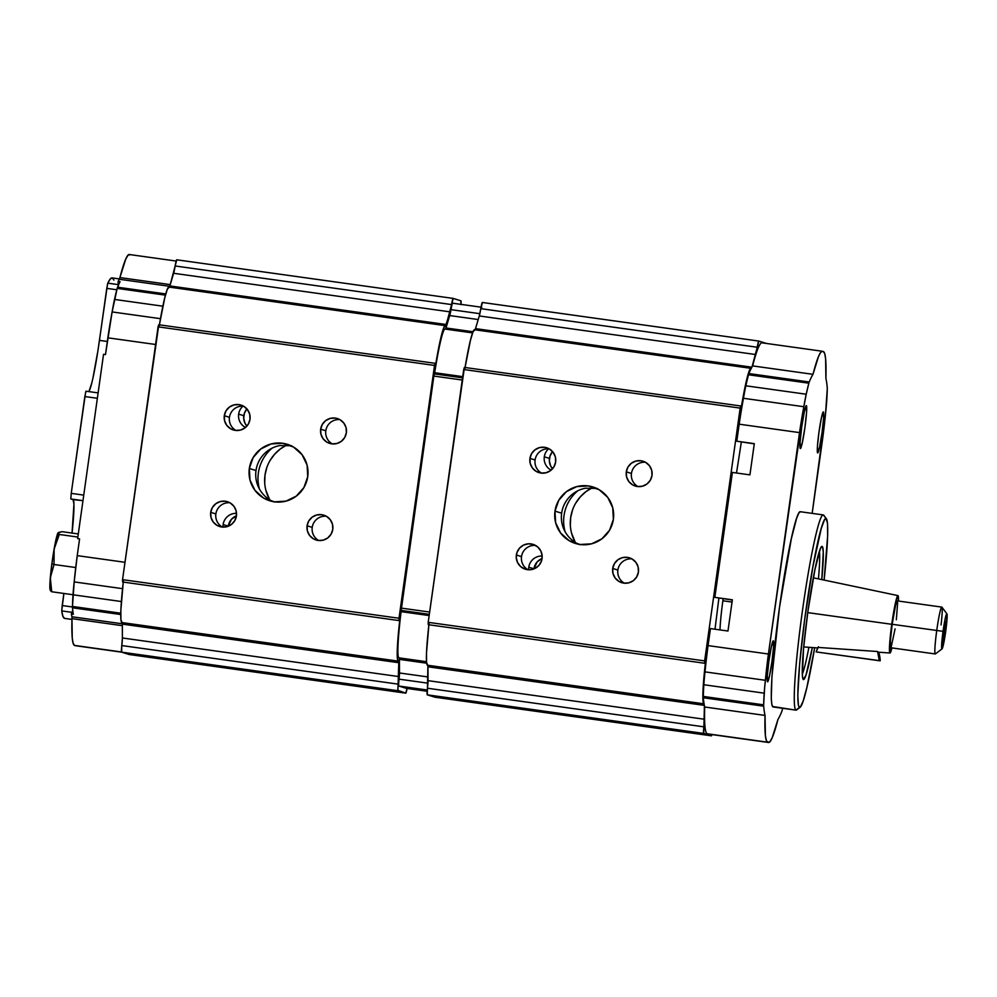 <?xml version="1.0" encoding="UTF-8"?>
<svg xmlns="http://www.w3.org/2000/svg" width="997" height="997" viewBox="0 0 997 997"><rect width="100%" height="100%" fill="white"/><g stroke="black" fill="none" stroke-linecap="round" stroke-linejoin="round"><path stroke-width="1.5" d="M428.648 623.935L428.199 622.327L704.642 660.911L704.729 663.267L705.303 658.581L704.829 663.204L704.642 660.911L428.199 622.327L463.73 369.513L740.173 408.109L740.871 406.003L741.02 406.901L740.783 406.078L740.173 408.109L704.642 660.911L740.173 408.109L463.73 369.513L464.34 367.482L464.577 368.304M751.264 368.529L749.47 370.373L746.865 378.997L740.584 411.736L739.886 414.64L740.534 408.284L739.811 414.154L740.584 411.736A58.997 4.424 -82.1 0 1 750.965 368.329A58.997 4.424 -82.1 0 1 751.19 368.454M554.98 511.137A29.574 29.486 107.2 0 1 592.928 486.972A29.574 29.486 107.2 0 1 613.379 519.287A29.574 29.486 107.2 0 1 575.443 543.465A29.574 29.486 107.2 0 1 554.98 511.137L561.635 513.193L554.98 511.137L555.628 522.652L560.626 533.034L569.2 540.698L580.067 544.499L591.557 543.826L601.926 538.804L609.591 530.18L613.379 519.287L612.731 507.772L607.746 497.391L599.16 489.726L588.292 485.938L576.814 486.611L566.446 491.633L558.781 500.245L554.98 511.137M597.328 488.43L585.376 488.231A29.574 29.486 -72.8 0 0 577.587 543.701L579.78 544.698M631.911 558.893A13.011 12.973 -72.8 0 0 617.878 570.047L612.719 568.452A13.011 12.973 107.2 0 1 629.419 557.822A13.011 12.973 107.2 0 1 638.416 572.041A13.011 12.973 107.2 0 1 621.729 582.672A13.011 12.973 107.2 0 1 612.719 568.452L617.878 570.047A13.011 12.973 -72.8 0 0 624.384 583.208M645.495 462.272A13.011 12.973 -72.8 0 0 631.45 473.438L626.303 471.843A13.011 12.973 107.2 0 1 643.003 461.212A13.011 12.973 107.2 0 1 652.001 475.432A13.011 12.973 107.2 0 1 635.301 486.062A13.011 12.973 107.2 0 1 626.303 471.843L631.45 473.438A13.011 12.973 -72.8 0 0 637.968 486.586M549.135 448.824A13.011 12.973 -72.8 0 0 535.09 459.978L529.943 458.383A13.011 12.973 107.2 0 1 546.643 447.753A13.011 12.973 107.2 0 1 555.641 461.972A13.011 12.973 107.2 0 1 538.941 472.615A13.011 12.973 107.2 0 1 529.943 458.383L535.09 459.978A13.011 12.973 -72.8 0 0 541.608 473.139M535.551 545.434A13.011 12.973 -72.8 0 0 521.518 556.6L516.359 555.005A13.011 12.973 107.2 0 1 533.059 544.362A13.011 12.973 107.2 0 1 542.056 558.594A13.011 12.973 107.2 0 1 525.369 569.225A13.011 12.973 107.2 0 1 516.359 555.005L521.518 556.6A13.011 12.973 -72.8 0 0 528.024 569.748M552.562 451.604A13.011 12.973 -72.8 0 0 549.447 458.396L544.3 456.8A13.011 12.973 107.2 0 1 548.649 448.787M528.672 569.786A13.011 12.973 107.2 0 1 528.784 567.218L533.931 568.813L537.109 561.959L542.069 558.494A13.011 12.973 -72.8 0 0 533.931 568.813L528.784 567.218A13.011 12.973 107.2 0 1 542.169 556.014L540.897 551.129L537.857 547.079L533.495 544.512L528.485 543.814L523.575 545.085L519.537 548.151L516.969 552.525L516.259 557.547L517.518 562.458L520.571 566.508L524.933 569.075L529.943 569.786L534.841 568.502L538.891 565.449L541.458 561.062L542.169 556.039M551.129 470.135A13.011 12.973 107.2 0 1 544.3 456.8L549.447 458.396A13.011 12.973 -72.8 0 0 552.525 468.764L550.606 465.861L549.347 460.938L550.045 455.916L552.625 451.541M584.329 486.262L585.451 485.639M565.1 531.762A39.419 39.307 107.2 0 1 577.786 490.786M592.243 487.745A39.419 39.307 -72.8 0 0 575.319 542.443L571.53 532.996M766.469 343.454L758.867 341.099A10.643 0.798 -82.1 0 1 758.867 341.099L752.05 366.846L755.726 354.533L479.283 315.949L480.778 308.646L757.222 347.243A10.718 0.798 -82.1 0 1 755.726 354.533L479.283 315.949A10.718 0.798 97.9 0 0 480.778 308.646L482.423 302.502A10.643 0.798 97.9 0 0 482.374 302.477A10.643 0.798 97.9 0 0 480.778 308.646L757.222 347.243A10.643 0.798 -82.1 0 1 758.817 341.074L766.531 343.454A10.643 0.798 -82.1 0 1 766.531 343.454A10.643 0.798 -82.1 0 1 766.543 343.467M479.283 315.949L475.507 328.624L751.863 367.195L475.507 328.624L479.283 315.949M474.884 329.982A11.827 0.885 97.9 0 0 475.507 328.624L475.108 329.745M750.965 368.329L474.522 329.733A58.997 4.424 97.9 0 0 464.702 369.65M740.871 406.003L464.428 367.407L428.199 622.327L428.286 624.67L704.729 663.267M638.416 572.041L638.142 566.969L635.936 562.408L632.16 559.03L627.387 557.36L622.327 557.659L617.766 559.865L614.401 563.666L612.719 568.452L613.005 573.524L615.211 578.086L618.987 581.463L623.761 583.133L628.82 582.834L633.382 580.628L636.747 576.839L638.416 572.041M652.001 475.432L651.714 470.36L649.521 465.798L645.744 462.421L640.959 460.751L635.912 461.05L631.35 463.256L627.973 467.045L626.303 471.843L626.59 476.902L628.783 481.476L632.559 484.854L637.345 486.511L642.392 486.224L646.953 484.006L650.331 480.218L652.001 475.432M555.641 461.972L555.354 456.913L553.161 452.339L549.384 448.962L544.599 447.304L539.551 447.591L534.99 449.809L531.613 453.598L529.943 458.383L530.23 463.455L532.423 468.017L536.199 471.394L540.985 473.064L546.032 472.765L550.593 470.559L553.971 466.77L555.641 461.972M712.032 734.353L711.36 735.786L703.732 733.431L704.418 705.789L704.468 719.248A10.718 0.798 -82.1 0 1 703.882 726.825L427.439 688.229A10.643 0.798 97.9 0 0 427.252 694.834L703.67 733.418A10.643 0.798 -82.1 0 1 703.882 726.825L427.439 688.229A10.718 0.798 97.9 0 0 428.025 680.652L704.468 719.248L428.025 680.652L427.975 666.794L704.343 705.378L427.975 666.794A11.827 0.885 97.9 0 0 427.75 665.173M704.144 703.782L702.997 701.016L702.935 691.582L705.988 657.833A58.997 4.424 -82.1 0 0 703.932 703.82L427.489 665.223A58.997 4.424 97.9 0 1 429.159 622.464M718.899 598.163L714.999 629.219M741.332 442.07L736.509 473.002M592.53 487.608L585.949 491.633L580.279 496.88L575.73 503.124M572.49 510.14L570.67 517.655L570.346 525.369M711.97 734.59A10.643 0.798 -82.1 0 1 711.409 735.823A10.643 0.798 -82.1 0 1 711.36 735.786L434.916 697.202A10.643 0.798 97.9 0 0 434.966 697.227A10.643 0.798 97.9 0 0 435.016 697.215M427.912 665.522L427.289 694.834A10.643 0.798 97.9 0 0 427.289 694.834L703.695 733.431A10.643 0.798 -82.1 0 0 703.732 733.431L711.36 735.786L434.916 697.202L427.339 694.847L434.916 697.202L711.409 735.823M465.063 367.494L470.422 340.401L473.027 331.777L474.821 329.932M427.701 665.186L426.554 662.432L426.492 652.985L428.897 624.758M123.005 581.263L122.544 579.656L398.999 618.252L399.087 620.595L399.66 615.909L399.174 620.533L398.999 618.252L122.544 579.656L158.074 326.842L434.53 365.438L435.228 363.332L435.377 364.229L435.128 363.407L434.53 365.438L398.999 618.252L434.53 365.438L158.074 326.842L158.685 324.81L158.934 325.633M169.241 287.31A11.827 0.885 97.9 0 0 169.864 285.952L176.781 259.843A10.643 0.798 97.9 0 0 176.731 259.806A10.643 0.798 97.9 0 0 175.136 265.975L451.579 304.571A10.718 0.798 -82.1 0 1 450.071 311.862L173.628 273.278L169.864 285.952L446.307 324.536A11.827 0.885 -82.1 0 1 445.684 325.907A11.827 0.885 -82.1 0 1 445.622 325.857L443.827 327.701L441.222 336.325L434.941 369.064L434.243 371.968L434.754 366.335L434.169 371.482L434.941 369.064A58.997 4.424 -82.1 0 1 445.323 325.658A58.997 4.424 -82.1 0 1 445.622 325.857L450.071 311.862L173.628 273.278A10.718 0.798 97.9 0 0 175.136 265.975L451.579 304.571A10.643 0.798 -82.1 0 1 453.174 298.402L460.851 300.795A10.643 0.798 -82.1 0 1 460.888 300.795A10.643 0.798 -82.1 0 1 460.988 304.372M249.337 468.465A29.574 29.486 107.2 0 1 287.286 444.301A29.574 29.486 107.2 0 1 307.737 476.616A29.574 29.486 107.2 0 1 269.788 500.793A29.574 29.486 107.2 0 1 249.337 468.465L255.98 470.522L249.337 468.465L249.985 479.981L254.983 490.362L263.557 498.039L274.424 501.827L285.915 501.155L296.271 496.132L303.935 487.521L307.737 476.616L307.088 465.101L302.091 454.719L293.517 447.055L282.65 443.266L271.159 443.939L260.803 448.962L253.138 457.573L249.337 468.465M291.685 445.759L279.733 445.559A29.574 29.486 -72.8 0 0 271.944 501.03L274.138 502.027M326.268 516.222A13.011 12.973 -72.8 0 0 312.223 527.376L307.076 525.78A13.011 12.973 107.2 0 1 323.776 515.15A13.011 12.973 107.2 0 1 332.774 529.37A13.011 12.973 107.2 0 1 316.086 540A13.011 12.973 107.2 0 1 307.076 525.78L312.223 527.376A13.011 12.973 -72.8 0 0 318.741 540.536M339.84 419.6A13.011 12.973 -72.8 0 0 325.807 430.766L320.66 429.171A13.011 12.973 107.2 0 1 337.36 418.541A13.011 12.973 107.2 0 1 346.358 432.76A13.011 12.973 107.2 0 1 329.658 443.391A13.011 12.973 107.2 0 1 320.66 429.171L325.807 430.766A13.011 12.973 -72.8 0 0 332.313 443.914M243.48 406.153A13.011 12.973 -72.8 0 0 229.447 417.307L224.3 415.712A13.011 12.973 107.2 0 1 240.987 405.081A13.011 12.973 107.2 0 1 249.998 419.301A13.011 12.973 107.2 0 1 233.298 429.944A13.011 12.973 107.2 0 1 224.3 415.712L229.447 417.307A13.011 12.973 -72.8 0 0 235.953 430.467M229.908 502.762A13.011 12.973 -72.8 0 0 215.863 513.929L210.716 512.333A13.011 12.973 107.2 0 1 227.416 501.703A13.011 12.973 107.2 0 1 236.414 515.923A13.011 12.973 107.2 0 1 219.714 526.553A13.011 12.973 107.2 0 1 210.716 512.333L215.863 513.929A13.011 12.973 -72.8 0 0 222.381 527.077M246.92 408.932A13.011 12.973 -72.8 0 0 243.804 415.724L238.657 414.129A13.011 12.973 107.2 0 1 242.994 406.115M223.029 527.126A13.011 12.973 107.2 0 1 223.141 524.547L228.288 526.142L231.454 519.287L236.426 515.823A13.011 12.973 -72.8 0 0 228.288 526.142L223.141 524.547A13.011 12.973 107.2 0 1 236.526 513.343M245.486 427.464A13.011 12.973 107.2 0 1 238.657 414.129L243.804 415.724A13.011 12.973 -72.8 0 0 246.882 426.093L244.963 423.189L243.704 418.279L244.402 413.244L246.982 408.87M278.686 443.59L279.808 442.967M259.457 489.091A39.419 39.307 107.2 0 1 272.144 448.114M286.6 445.073A39.419 39.307 -72.8 0 0 269.676 499.771L265.887 490.337M169.465 287.074L169.864 285.952L446.307 324.536L453.224 298.427A10.643 0.798 -82.1 0 1 453.224 298.427L460.851 300.795L460.963 304.646M445.323 325.658L168.879 287.061A58.997 4.424 97.9 0 0 159.059 326.979M435.228 363.332L158.785 324.748L122.544 579.656L122.643 581.999L399.087 620.595M332.774 529.37L332.487 524.31L330.294 519.736L326.518 516.359L321.744 514.701L316.685 514.988L312.123 517.194L308.746 520.995L307.076 525.78L307.363 530.853L309.569 535.414L313.345 538.791L318.118 540.461L323.178 540.162L327.739 537.956L331.104 534.168L332.774 529.37M346.358 432.76L346.071 427.688L343.878 423.127L340.102 419.749L335.316 418.079L330.256 418.379L325.695 420.584L322.33 424.373L320.66 429.171L320.947 434.231L323.14 438.805L326.916 442.182L331.702 443.852L336.749 443.553L341.31 441.347L344.688 437.546L346.358 432.76M249.998 419.301L249.711 414.241L247.505 409.667L243.729 406.29L238.956 404.632L233.896 404.919L229.335 407.137L225.97 410.926L224.3 415.712L224.587 420.784L226.78 425.358L230.556 428.722L235.329 430.392L240.389 430.106L244.95 427.887L248.328 424.099L249.998 419.301M236.414 515.923L236.127 510.85L233.934 506.289L230.157 502.912L225.372 501.242L220.325 501.541L215.763 503.747L212.386 507.535L210.716 512.333L211.003 517.393L213.196 521.967L216.972 525.344L221.758 527.002L226.818 526.715L231.379 524.497L234.744 520.708L236.414 515.923M398.289 661.148A58.997 4.424 -82.1 0 0 398.501 661.111A11.827 0.885 -82.1 0 1 398.551 661.098A11.827 0.885 -82.1 0 1 398.775 662.718L122.332 624.122L122.382 637.98L122.332 624.122L398.775 662.718L398.825 676.577L122.382 637.98L121.784 645.558A10.718 0.798 97.9 0 0 122.382 637.98L398.825 676.577A10.718 0.798 -82.1 0 1 398.227 684.154L121.784 645.558L121.646 652.163A10.643 0.798 97.9 0 0 121.646 652.163L398.052 690.759A10.643 0.798 -82.1 0 1 398.227 684.154L121.784 645.558A10.643 0.798 97.9 0 0 121.609 652.175L398.027 690.747A10.643 0.798 -82.1 0 0 398.09 690.759L405.717 693.127A10.643 0.798 -82.1 0 0 405.767 693.152A10.643 0.798 -82.1 0 0 407.088 688.453L405.717 693.127L397.903 690.36L398.775 662.718L397.354 658.356L397.292 648.91L400.345 615.161A58.997 4.424 -82.1 0 0 398.289 661.148L121.846 622.552A58.997 4.424 97.9 0 1 123.516 579.793M286.887 444.936L280.307 448.962L274.636 454.208L270.087 460.452M266.835 467.468L265.028 474.983L264.704 482.698M405.767 693.152L129.274 654.531A10.643 0.798 97.9 0 0 129.323 654.555A10.643 0.798 97.9 0 0 129.373 654.543M129.274 654.531L121.684 652.188L129.274 654.531M122.27 622.851L122.332 624.122A11.827 0.885 97.9 0 0 122.108 622.502M159.408 324.835L164.779 297.729L167.384 289.105L169.178 287.261M122.058 622.514L120.911 619.76L120.849 610.314L123.254 582.086M426.492 661.696L398.937 657.858A57.826 4.337 97.9 0 1 401.093 611.647L429.146 615.56L401.093 611.647L401.18 610.413L429.321 614.339L401.18 610.413L433.857 376.068L462.247 380.031L433.857 376.068L434.68 372.728L462.72 376.642L434.68 372.728A57.826 4.337 97.9 0 1 445.036 329.06L472.59 332.911M427.152 691.257L406.302 688.341A10.306 0.773 97.9 0 0 406.315 688.354L427.152 691.257L406.302 688.341L398.825 686.036A10.306 0.773 97.9 0 1 399.062 679.156L427.937 683.182L399.062 679.156A10.306 0.773 97.9 0 0 399.473 672.975L428.012 676.951L399.473 672.975L399.423 659.391L426.641 663.192L399.423 659.391A11.59 0.872 97.9 0 0 399.249 657.821M398.825 686.036L427.252 689.999L398.825 686.036M445.572 329.147A11.59 0.872 97.9 0 0 445.995 327.976L473.039 331.752L445.995 327.976L449.697 315.563L478.211 319.538L449.697 315.563A10.306 0.773 97.9 0 0 450.993 309.656L479.856 313.681L450.993 309.656A10.306 0.773 97.9 0 1 452.626 303.2A10.306 0.773 97.9 0 0 452.626 303.2L481.825 307.275M481.053 307.176L452.638 303.213M462.558 377.851L434.418 373.912L462.558 377.851M429.632 612.058L401.243 608.095L429.632 612.058M890.682 647.738L935.261 653.957A23.654 1.77 -82.1 0 1 936.744 630.515A23.654 1.77 97.9 0 0 935.41 653.907L942.028 648.885A17.747 1.333 -82.1 0 1 943.037 631.338L892.165 624.296A23.654 1.77 97.9 0 0 890.682 647.738L890.383 640.872L892.165 624.296L895.667 604.818L897.499 601.328M946.926 613.84L941.928 607.185A23.654 1.77 97.9 0 0 936.744 630.515A23.654 1.77 -82.1 0 1 941.804 607.098L897.225 600.879A23.654 1.77 97.9 0 0 892.165 624.296L943.037 631.338A17.747 1.333 -82.1 0 1 946.926 613.84A17.747 1.333 -82.1 0 1 945.717 631.35L947.138 615.112L946.502 614.115L945.156 618.913L942.202 638.068L941.941 648.922L945.717 631.35A17.747 1.333 -82.1 0 1 942.028 648.885M891.767 624.296L807.732 612.619L891.767 624.296A28.975 2.168 -82.1 0 1 897.973 595.608A28.975 2.168 -82.1 0 1 898.471 601.054L898.285 596.156L897.437 596.156L893.449 613.317L889.922 640.236L889.972 653.01A28.975 2.168 -82.1 0 1 891.767 624.296M891.929 647.913A28.975 2.168 -82.1 0 1 889.96 653.01L891.929 647.913M877.584 651.515L878.27 652.188L877.584 651.515A32.527 32.427 90.4 0 1 879.342 660.737L880.239 660.749A32.527 32.427 -89.6 0 0 878.706 652.212L880.239 660.749L816.169 651.926A32.527 32.427 90.4 0 1 818.063 647.414L877.584 651.515L879.342 660.737L816.169 651.926L818.4 646.754M723.161 598.748A35.518 2.667 97.9 0 0 722.875 600.78L732.047 602.063L722.875 600.78A35.518 2.667 97.9 0 0 720.008 629.917M945.119 631.35L943.661 631.163L945.119 631.35A9.858 0.735 -82.1 0 1 942.925 641.009A9.858 0.735 -82.1 0 1 943.636 631.338A9.858 0.735 -82.1 0 1 945.63 621.654A9.858 0.735 -82.1 0 1 945.119 631.35L943.025 641.108L944.807 624.446L945.916 622.327L945.119 631.35M895.069 628.895L891.119 647.29M897.649 602.662L896.34 619.748M941.804 607.098A23.654 1.77 -82.1 0 1 941.056 624.932M64.469 618.364L62.873 616.208L61.739 610.912L63.883 593.452L62.188 605.54L72.469 606.974L62.188 605.54L61.739 610.912L72.046 612.357L61.739 610.912A197.905 14.843 97.9 0 0 64.469 618.364L71.958 619.411L64.469 618.364A197.905 14.843 97.9 0 0 64.643 618.402L71.958 619.424M71.36 614.052A298.963 22.42 97.9 0 0 71.909 616.757A298.963 22.42 -82.1 0 1 71.36 614.052L73.317 614.326A298.963 22.42 -82.1 0 1 72.494 607.796L120.737 614.526L72.494 607.796A11.827 0.885 -82.1 0 1 72.469 606.463L120.762 613.205L72.469 606.463L74.189 581.912L122.531 588.666L74.189 581.912L77.23 555.628L124.986 562.296L77.23 555.628A64.232 4.811 97.9 0 0 74.189 581.912A37.849 2.841 97.9 0 0 73.018 594.785L121.372 601.527L73.018 594.785A84.072 6.306 97.9 0 0 72.469 606.463A11.827 0.885 97.9 0 0 72.494 607.796A298.963 22.42 97.9 0 0 73.317 614.326L71.36 614.052A51.246 3.838 97.9 0 0 72.744 610.189L72.432 611.211M75.398 645.695A148.914 11.166 -82.1 0 1 75.037 645.483A148.914 11.166 97.9 0 0 75.398 645.695L121.559 652.138L75.398 645.695A148.914 11.166 97.9 0 0 75.523 645.72L121.572 652.15M74.763 645.445A148.914 11.166 -82.1 0 1 74.488 645.408L73.13 643.327L72.245 638.08L71.983 618.651L122.332 625.68L71.983 618.651A148.914 11.166 97.9 0 0 74.488 645.408L121.497 651.976L74.488 645.408A148.914 11.166 97.9 0 0 74.625 645.445L121.497 651.988M117.546 287.211A11.827 0.885 97.9 0 0 117.172 288.407L165.44 295.149L117.172 288.407A84.072 6.306 97.9 0 0 114.518 299.436L162.872 306.191L114.518 299.436A37.849 2.841 97.9 0 0 112.125 311.936A64.232 4.811 97.9 0 0 107.838 337.821L155.594 344.488L107.838 337.821L105.483 354.583L103.538 354.321L105.483 354.583L112.125 311.936L160.48 318.679L112.125 311.936L117.172 288.407A11.827 0.885 97.9 0 1 117.546 287.211L165.776 293.941L117.546 287.211A298.963 22.42 97.9 0 1 120.064 281.702A298.963 22.42 97.9 0 0 117.546 287.211M71.909 616.757L122.332 623.798L71.909 616.757A11.827 0.885 97.9 0 1 71.983 618.651L71.909 616.757M176.17 261.052L129.286 254.509A148.914 11.166 97.9 0 0 119.914 277.577L170.263 284.606L119.914 277.577L125.734 259.133L128.04 255.145L129.859 254.808M119.341 279.272A11.827 0.885 97.9 0 0 119.914 277.577L119.341 279.272A298.963 22.42 97.9 0 0 118.107 281.428L120.064 281.702L118.107 281.428A298.963 22.42 -82.1 0 1 119.341 279.272L169.752 286.313L119.341 279.272M118.331 285.366A51.246 3.838 97.9 0 0 118.107 281.428L118.331 286.226M77.23 555.628L79.586 538.866L77.641 538.592L103.538 354.321L77.641 538.592L79.586 538.866L77.23 555.628M119.49 278.948L112.138 277.914A197.905 14.843 97.9 0 0 107.801 283.16L118.319 284.631L107.801 283.16L107.576 283.858L97.93 350.632L93.082 377.29M72.058 533.071A53.227 3.988 97.9 0 0 73.043 499.622L82.975 500.644L70.862 498.949L73.043 499.622L73.952 504.096L72.033 533.258M98.117 392.893L86.004 391.21L84.845 396.544L97.357 398.289L84.845 396.544L71.236 493.365L85.655 392.058L86.004 391.21L98.117 392.893M83.748 495.11L71.236 493.365L70.799 498.824L71.236 493.365L83.748 495.11M113.92 280.107L112.312 277.951L110.268 278.973L107.801 283.16L106.766 288.357L116.811 289.766L106.766 288.357L99.451 340.376L107.327 341.473L99.451 340.376A53.227 3.988 97.9 0 1 88.745 391.584M91.574 383.658L89.082 391.098M823.385 411.923A20.7 1.558 -82.1 0 1 822.027 432.76A20.7 1.558 -82.1 0 1 817.64 452.912A20.7 1.558 -82.1 0 1 817.627 452.912A20.7 1.558 -82.1 0 1 818.986 432.075A20.7 1.558 -82.1 0 1 823.372 411.923L823.385 411.923A20.7 1.558 -82.1 0 1 823.385 411.923L821.478 417.593L818.998 431.95L817.403 446.581L817.627 452.912L819.534 447.242L822.014 432.885L823.609 418.254L823.385 411.923M823.285 514.926L800.317 511.723A98.566 7.39 97.9 0 0 779.455 607.709A98.566 7.39 97.9 0 0 772.974 706.923L795.942 710.138A98.566 7.39 -82.1 0 1 802.423 610.924A98.566 7.39 -82.1 0 1 823.285 514.926A98.566 7.39 -82.1 0 1 823.372 514.951A98.566 7.39 97.9 0 0 802.51 610.326A98.566 7.39 97.9 0 0 795.942 710.138L799.494 707.446A95.413 7.153 -82.1 0 1 805.85 610.825A95.413 7.153 -82.1 0 1 826.052 518.502L823.372 514.951L826.052 518.502L824.444 519.898L821.216 528.647L812.929 566.545L804.579 620.097L799.644 663.678L797.799 695.283L798.398 705.215L799.494 707.446L800.242 707.197L803.158 701.078L806.897 687.357L814.674 647.714A95.413 7.153 -82.1 0 1 800.155 707.272A95.413 7.153 -82.1 0 1 799.494 707.446L795.942 710.138A98.566 7.39 97.9 0 0 796.615 709.951L800.155 707.272M812.318 647.552A67.223 5.035 -82.1 0 1 803.133 679.306A67.223 5.035 -82.1 0 1 807.894 611.46A67.223 5.035 -82.1 0 1 821.665 546.543A67.223 5.035 -82.1 0 1 821.815 579.593L823.285 552.064L822.562 546.879L821.603 546.593L820.307 548.849L814.935 569.586L807.894 611.46L803.52 648.698L802.411 676.228L803.42 679.53L806 675.044L812.318 647.552M802.273 674.134A64.07 4.798 97.9 0 0 808.891 647.315A64.07 4.798 -82.1 0 1 802.273 674.134M819.422 551.279A64.07 4.798 -82.1 0 1 818.437 578.883A64.07 4.798 97.9 0 0 819.422 551.279M732.334 600.032L714.837 597.353L732.359 599.795L727.972 631.026L710.45 628.584L708.057 645.595L768.413 654.02L803.819 406.714L743.463 398.289A64.232 4.811 97.9 0 0 739.176 424.186L799.532 432.611A64.232 4.811 -82.1 0 1 803.819 406.714L806.212 394.226L745.856 385.802A37.849 2.841 97.9 0 0 743.463 398.289L803.819 406.714A37.849 2.841 -82.1 0 1 806.212 394.226L808.854 383.197L748.51 374.772A84.072 6.306 97.9 0 0 745.856 385.802L806.212 394.226A84.072 6.306 -82.1 0 1 808.854 383.197A11.827 0.885 -82.1 0 1 809.24 381.988L748.884 373.563A11.827 0.885 97.9 0 0 748.51 374.772L808.854 383.197A11.827 0.885 -82.1 0 1 809.24 381.988A298.963 22.42 -82.1 0 1 812.979 374.324L752.623 365.899A298.963 22.42 97.9 0 0 748.884 373.563L809.24 381.988A298.963 22.42 -82.1 0 1 812.979 374.324L818.45 356.677L820.668 352.39L822.475 351.28A148.914 11.166 -82.1 0 1 822.911 351.555A148.914 11.166 -82.1 0 1 823.248 351.53A148.914 11.166 -82.1 0 1 823.385 351.567A148.914 11.166 -82.1 0 1 825.89 378.324A298.963 22.42 -82.1 0 1 827.248 387.571A11.827 0.885 -82.1 0 1 827.273 388.892A84.072 6.306 -82.1 0 1 826.737 400.57A37.849 2.841 -82.1 0 1 825.566 413.443L812.169 513.368L822.513 439.727A64.232 4.811 -82.1 0 0 825.566 413.443L827.273 388.892A11.827 0.885 -82.1 0 0 827.248 387.571A298.963 22.42 -82.1 0 0 825.89 378.324L825.628 358.895L824.743 353.661L823.385 351.567A148.914 11.166 -82.1 0 0 822.911 351.555A148.914 11.166 -82.1 0 0 822.475 351.28A148.914 11.166 -82.1 0 0 822.351 351.256L761.995 342.831A148.914 11.166 97.9 0 0 752.623 365.899L812.979 374.324A148.914 11.166 -82.1 0 1 822.351 351.256M806.361 405.629A21.685 1.62 -82.1 0 1 804.928 427.464A21.685 1.62 -82.1 0 1 800.342 448.575A21.685 1.62 -82.1 0 1 800.329 448.575A21.685 1.62 -82.1 0 1 801.75 426.741A21.685 1.62 -82.1 0 1 806.336 405.629L806.324 405.629A21.685 1.62 -82.1 0 1 806.361 405.629L804.367 411.574L801.762 426.616L800.093 441.945L800.329 448.575L802.323 442.631L804.915 427.588L806.585 412.26L806.361 405.629M773.298 640.834A20.7 1.558 -82.1 0 1 771.94 661.672A20.7 1.558 -82.1 0 1 767.565 681.823A20.7 1.558 -82.1 0 1 767.54 681.823A20.7 1.558 -82.1 0 1 768.899 660.986A20.7 1.558 -82.1 0 1 773.286 640.834L773.298 640.834A20.7 1.558 -82.1 0 1 773.298 640.834L771.404 646.505L768.924 660.861L767.329 675.492L767.54 681.823L769.447 676.153L771.927 661.796L773.522 647.165L773.298 640.834M754.28 443.877L736.783 441.197L739.176 424.186L799.532 432.611L768.413 654.02L764.674 687.145L763.652 704.854A11.827 0.885 -82.1 0 0 763.677 706.175A298.963 22.42 -82.1 0 0 765.035 715.422L765.397 735.774L766.431 740.796L768.014 742.192L769.834 741.855L772.139 737.867L777.959 719.423A298.963 22.42 -82.1 0 0 781.685 711.758A11.827 0.885 -82.1 0 0 782.072 710.549L782.657 708.281A84.072 6.306 -82.1 0 1 782.072 710.549A11.827 0.885 -82.1 0 1 781.685 711.758A298.963 22.42 -82.1 0 1 777.959 719.423A148.914 11.166 -82.1 0 1 768.587 742.491A148.914 11.166 -82.1 0 1 768.014 742.192A148.914 11.166 -82.1 0 1 767.678 742.204A148.914 11.166 -82.1 0 1 765.035 715.422A298.963 22.42 -82.1 0 1 763.677 706.175A11.827 0.885 -82.1 0 1 763.652 704.854A84.072 6.306 -82.1 0 1 764.201 693.164A37.849 2.841 -82.1 0 1 765.372 680.303A64.232 4.811 -82.1 0 1 768.413 654.02L708.057 645.595A64.232 4.811 97.9 0 0 705.016 671.878L765.372 680.303L705.016 671.878A37.849 2.841 97.9 0 0 703.845 684.74L764.201 693.164L703.845 684.74A84.072 6.306 97.9 0 0 703.296 696.429L763.652 704.854L703.296 696.429A11.827 0.885 97.9 0 0 703.321 697.75L763.677 706.175L703.321 697.75A298.963 22.42 97.9 0 0 704.68 706.998L765.035 715.422L704.68 706.998A148.914 11.166 97.9 0 0 707.322 733.78L767.678 742.204M754.305 443.64L736.783 441.197L754.305 443.64L749.918 474.871L732.396 472.428L714.837 597.353L732.359 599.795M727.972 631.026L710.45 628.584M749.918 474.871L732.396 472.428M707.658 733.767A148.914 11.166 97.9 0 0 708.231 734.066L768.587 742.491M824.108 580.08L827.66 535.613L827.485 523.188L826.052 518.502A95.413 7.153 -82.1 0 1 826.463 518.826A95.413 7.153 -82.1 0 1 824.108 580.08M826.463 518.826L823.796 515.275A98.566 7.39 97.9 0 0 823.372 514.951A98.566 7.39 -82.1 0 1 824.158 515.997M800.404 511.735L798.747 513.181L796.615 518.315L791.331 538.754L779.529 607.123L771.927 676.776L771.279 698.648L771.84 704.617L772.974 706.923A98.566 7.39 97.9 0 0 773.061 706.948L796.03 710.151A98.566 7.39 -82.1 0 1 795.942 710.138L773.734 706.674M51.146 589.676L50.311 590.074L49.925 588.753L50.311 577.774L54.037 564.501L51.869 563.766L50.199 581.263L51.707 591.757L73.018 594.735L51.707 591.757L50.56 590.81L51.707 591.757L50.311 577.774L54.037 564.501L54.112 549.123A29.025 2.181 97.9 0 0 51.869 563.766L54.037 564.501L54.112 549.123L59.297 534.467L58.187 532.722L55.296 542.817L51.869 563.766A29.025 2.181 97.9 0 0 50.311 577.774A29.025 2.181 97.9 0 0 50.137 589.825L50.448 590.623M58.113 532.809L58.088 532.834A29.025 2.181 97.9 0 0 58.088 532.834A29.025 2.181 97.9 0 0 54.112 549.123L59.297 534.467L77.853 537.059L59.297 534.467M58.138 533.52L58.736 532.398L62.2 531.688L78.289 533.943L62.2 531.688L58.487 532.66M50.959 589.451L51.383 588.417M58.935 535.364L58.86 533.981M54.037 564.501L75.735 567.53L54.037 564.501M758.817 341.074L482.374 302.477M453.174 298.402L176.731 259.806M803.682 646.941L817.802 647.938M889.96 653.01L878.27 652.188M813.328 577.811L897.973 595.608"/></g></svg>
